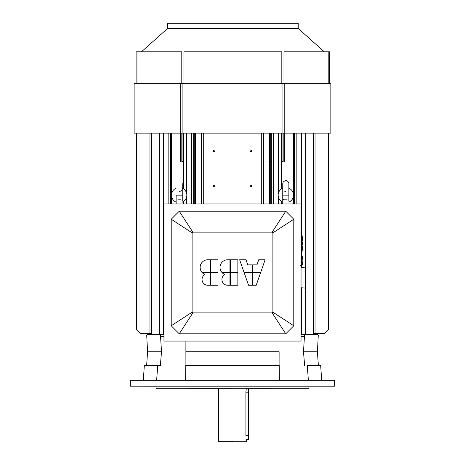 <?xml version="1.0" encoding="UTF-8"?>
<svg xmlns="http://www.w3.org/2000/svg" width="465" height="465" viewBox="0 0 465 465"><rect width="100%" height="100%" fill="white"/><g stroke="black" fill="none" stroke-linecap="round" stroke-linejoin="round"><path stroke-width="0.7" d="M302.948 261.301L302.157 265.23L302.157 255.843L302.157 265.23L302.948 261.301L302.157 265.23L302.157 255.843L302.157 265.23L301.657 265.631A0.512 0.512 -90 0 0 302.157 265.23L302.948 261.301M301.657 265.631L301.657 255.442L301.657 265.631A0.512 0.512 -90 0 0 302.157 265.23L301.657 265.631L301.657 255.442L301.657 265.631L300.541 265.631L301.657 265.631M302.523 242.701L302.523 242.701A19.065 5.888 -90 0 1 302.523 244.23A19.065 5.888 -90 0 0 302.523 242.701L302.523 244.23L303.023 244.23L302.523 244.23L302.523 242.701A19.065 5.888 -90 0 1 302.523 244.23A19.065 5.888 -90 0 0 302.523 242.701L302.523 244.23L303.023 244.23L302.523 244.23L302.523 242.701M301.634 255.018L303.023 244.23L302.523 244.23L303.023 244.23L301.634 255.018L301.634 231.913L301.634 255.018L303.023 244.23L301.634 255.018L301.634 231.913L301.634 255.018L301.128 255.442L301.128 231.489L301.128 255.442L301.128 231.489L301.128 255.442L301.634 255.018A0.512 0.512 -90 0 1 301.175 255.442A0.512 0.512 -90 0 0 301.634 255.018L301.634 231.913L301.634 255.018M301.634 253.774L301.634 231.936L301.634 253.774M285.812 199.02L284.435 199.171C282.982 199.665 282.488 200.694 282.958 202.252C282.488 200.694 282.982 199.665 284.435 199.171L287.184 199.165L285.812 199.02M288.87 201.211L288.87 195.155L282.755 195.155L288.87 195.155L282.755 195.155L288.87 195.155L282.755 195.155L288.87 195.155L288.87 183.64L288.87 195.155A3.057 3.057 -0.6 0 1 288.87 195.172A3.057 3.057 -0.6 0 0 288.87 195.143L288.87 201.211M278.163 195.23A7.643 7.643 -0.6 0 0 282.755 202.165A7.643 7.643 -0.6 0 1 278.163 195.23A7.643 7.643 -0.6 0 0 282.755 202.165A7.643 7.643 -0.6 0 1 278.163 195.161A7.643 7.643 -0.6 0 0 282.755 202.165A7.643 7.643 -0.6 0 1 278.163 195.23L278.163 195.23A7.643 7.643 -0.6 0 1 282.749 188.151A7.643 7.643 -0.6 0 0 278.163 195.161A7.643 7.643 -0.6 0 1 282.749 188.151A7.643 7.643 -0.6 0 0 278.163 195.23M288.87 202.165A7.643 7.643 -0.6 0 0 288.87 188.151A7.643 7.643 -0.6 0 1 288.87 202.165A7.643 7.643 -0.6 0 0 293.456 195.085L293.456 195.085A7.643 7.643 -0.6 0 0 288.87 188.151A7.643 7.643 -0.6 0 1 288.87 202.165A7.643 7.643 -0.6 0 0 293.456 195.085L293.456 195.085A7.643 7.643 -0.6 0 1 288.87 202.165M288.87 189.086L288.87 183.634C289.067 182.954 288.498 182.036 287.161 180.891C286.399 180.048 285.062 180.449 283.162 182.106L282.749 183.64L282.755 203.966L282.749 183.64L283.162 182.106C285.062 180.449 286.399 180.048 287.161 180.891C288.498 182.036 289.067 182.954 288.87 183.634L288.87 189.086M285.812 191.289L284.435 191.144L285.812 191.289M182.251 195.172L176.13 195.155L182.251 195.155A3.057 3.057 -0.6 0 0 182.251 195.143L176.13 195.155L182.251 195.155A3.057 3.057 -0.6 0 0 182.251 195.143L182.245 183.64L182.251 195.155A3.057 3.057 -0.6 0 1 182.251 195.172L176.13 195.155L182.251 195.155A3.057 3.057 -0.6 0 1 182.251 195.172M186.837 195.155L186.837 195.155A7.643 7.643 -0.6 0 0 186.837 195.085L186.837 195.085A7.643 7.643 -0.6 0 0 182.245 188.151A7.643 7.643 -0.6 0 1 186.837 195.155A7.643 7.643 -0.6 0 0 186.837 195.085L186.837 195.085A7.643 7.643 -0.6 0 0 182.245 188.151A7.643 7.643 -0.6 0 1 183.57 201.421A7.643 7.643 -0.6 0 0 186.837 195.155A7.643 7.643 -0.6 0 1 182.251 202.165A7.643 7.643 -0.6 0 0 186.837 195.085L186.837 195.085A7.643 7.643 -0.6 0 1 182.251 202.165A7.643 7.643 -0.6 0 0 186.837 195.155M179.188 191.289L180.565 191.144C182.018 190.65 182.513 189.621 182.042 188.063C182.513 189.621 182.018 190.65 180.565 191.144L179.188 191.289M176.13 188.151A7.643 7.643 -0.6 0 0 176.13 202.165A7.643 7.643 -0.6 0 1 176.13 188.151A7.643 7.643 -0.6 0 0 176.13 202.165A7.643 7.643 -0.6 0 1 176.13 188.151M182.251 201.211L182.251 195.155L182.251 201.211M179.194 199.02L177.816 199.171L180.565 199.165L179.194 199.02M302.157 255.843L302.157 265.23L302.157 255.843L301.047 255.442L302.157 255.843L302.948 259.772L302.157 255.843M183.588 133.13L183.588 188.906L183.588 133.13M183.588 201.409L183.588 203.966L183.588 201.409M183.065 161.518L183.065 133.13L183.065 161.518L182.048 161.518L182.036 162.029L180.286 162.029L183.57 162.029L183.082 162.029L183.065 161.518L182.048 161.518L182.036 162.029L183.082 162.029L183.065 161.518M183.57 203.966L183.57 201.421L183.57 203.966M183.57 188.895L183.57 162.029L180.286 162.029L183.57 162.029L183.57 188.895M301.047 336.491L304.447 336.497L301.047 336.491M160.553 336.491L163.953 336.491L160.553 336.491M203.705 133.13L203.705 203.966L203.705 133.13M261.295 203.966L261.295 133.13L261.295 203.966M213.313 185.983A0.843 0.843 179.4 0 1 214.15 185.14A0.843 0.843 179.4 0 1 214.993 185.977A0.843 0.843 179.4 0 1 214.162 186.825A0.843 0.843 179.4 0 1 213.313 185.983A0.843 0.843 -0.6 0 0 213.313 185.994A0.843 0.843 179.4 0 1 213.313 185.983L213.313 185.983A0.843 0.843 179.4 0 1 214.15 185.14A0.843 0.843 179.4 0 1 214.993 185.977A0.843 0.843 -0.6 0 0 214.15 185.146A0.843 0.843 -0.6 0 0 213.313 185.994A0.843 0.843 179.4 0 0 214.162 186.825A0.843 0.843 179.4 0 0 214.993 185.977A0.843 0.843 -0.6 0 0 214.15 185.146A0.843 0.843 -0.6 0 0 213.313 185.983L213.313 185.983M213.313 150.817A0.843 0.843 179.4 0 1 214.15 149.974A0.843 0.843 179.4 0 1 214.993 150.811A0.843 0.843 179.4 0 1 214.162 151.66A0.843 0.843 179.4 0 1 213.313 150.817A0.843 0.843 -0.6 0 0 213.313 150.823A0.843 0.843 179.4 0 1 213.313 150.817L213.313 150.817A0.843 0.843 179.4 0 1 214.15 149.974A0.843 0.843 179.4 0 1 214.993 150.811A0.843 0.843 -0.6 0 0 214.15 149.974A0.843 0.843 -0.6 0 0 213.313 150.823A0.843 0.843 179.4 0 0 214.162 151.66A0.843 0.843 179.4 0 0 214.993 150.811A0.843 0.843 -0.6 0 0 214.15 149.974A0.843 0.843 -0.6 0 0 213.313 150.817L213.313 150.817M250.007 150.817A0.843 0.843 179.4 0 1 250.844 149.974A0.843 0.843 179.4 0 1 251.687 150.811A0.843 0.843 179.4 0 1 250.856 151.66A0.843 0.843 179.4 0 1 250.007 150.817A0.843 0.843 -0.6 0 0 250.007 150.823A0.843 0.843 179.4 0 1 250.007 150.817L250.007 150.817A0.843 0.843 179.4 0 1 250.844 149.974A0.843 0.843 179.4 0 1 251.687 150.811A0.843 0.843 -0.6 0 0 250.844 149.974A0.843 0.843 -0.6 0 0 250.007 150.823A0.843 0.843 179.4 0 0 250.856 151.66A0.843 0.843 179.4 0 0 251.687 150.811A0.843 0.843 -0.6 0 0 250.844 149.974A0.843 0.843 -0.6 0 0 250.007 150.817L250.007 150.817M250.007 185.983A0.843 0.843 179.4 0 1 250.844 185.14A0.843 0.843 179.4 0 1 251.687 185.977A0.843 0.843 179.4 0 1 250.856 186.825A0.843 0.843 179.4 0 1 250.007 185.983A0.843 0.843 -0.6 0 0 250.007 185.994A0.843 0.843 179.4 0 1 250.007 185.983L250.007 185.983A0.843 0.843 179.4 0 1 250.844 185.14A0.843 0.843 179.4 0 1 251.687 185.977A0.843 0.843 -0.6 0 0 250.844 185.146A0.843 0.843 -0.6 0 0 250.007 185.994A0.843 0.843 179.4 0 0 250.856 186.825A0.843 0.843 179.4 0 0 251.687 185.977A0.843 0.843 -0.6 0 0 250.844 185.146A0.843 0.843 -0.6 0 0 250.007 185.983L250.007 185.983M163.953 336.236L160.535 336.236L163.953 336.236M304.465 336.242L301.047 336.236L304.465 336.242M301.047 334.451L316.851 334.463L316.851 334.969L316.851 334.463L301.047 334.451M148.155 334.463L163.953 334.451L148.155 334.463L148.155 334.969L148.155 334.463M140.25 333.452L136.431 329.627L140.25 333.452L147.388 333.452L140.25 333.452L147.388 333.452L140.25 333.452L147.388 333.452L140.25 333.452L147.388 333.452L140.25 333.452L136.931 330.133L140.25 333.446L148.01 333.44L140.25 333.44L136.431 329.627L140.25 333.446L136.431 329.615L140.25 333.44L149.899 333.44L140.25 333.44L136.431 329.615L140.25 333.44L151.462 333.44L140.25 333.44L136.931 330.115L140.25 333.44L151.462 333.44L140.25 333.434L136.303 329.487L140.25 333.44L151.462 333.434L140.25 333.446L147.533 333.446L146.969 333.446L147.388 333.446L147.388 334.463L148.155 334.469L147.388 334.463L147.388 333.446L140.25 333.446L136.431 329.627L140.25 333.452L136.303 329.505L140.25 333.452L136.931 330.133L140.25 333.446L151.462 333.434L140.25 333.434L136.431 329.609L140.25 333.457L147.388 333.457L140.25 333.457L136.431 329.627L140.25 333.452L147.388 333.452L140.25 333.452L147.388 333.452L140.25 333.452L147.388 333.452L140.25 333.452L147.388 333.452L140.25 333.452L136.931 330.133L140.25 333.446L147.539 333.446L140.25 333.446L146.969 333.446L140.25 333.446L136.431 329.615L140.25 333.44L149.899 333.44L140.25 333.44L136.431 329.615L140.25 333.44L151.462 333.44L140.25 333.434L136.931 330.115L140.25 333.44L151.462 333.44L140.25 333.434L136.303 329.487L140.25 333.44L148.788 333.44L140.25 333.446L136.431 329.627L140.25 333.452L136.303 329.505L140.25 333.452L136.931 330.133L140.25 333.446L151.462 333.434L140.25 333.446L136.431 329.609L140.25 333.457L147.388 333.457L140.25 333.457M146.917 333.446L140.25 333.446L147.539 333.446L147.539 334.463L147.539 333.446L147.539 334.463L147.539 333.446L146.917 333.446M159.286 334.451L163.581 334.451L163.581 133.13L163.581 334.451L159.286 334.451L159.286 133.13L159.286 334.451L151.468 334.451L159.286 334.451M151.462 334.451L151.468 133.13L151.462 334.451L151.974 334.451L151.462 334.451M158.728 334.451L151.962 334.451L151.974 133.13L151.974 334.451L158.728 334.451M160.448 334.457L147.539 334.463L160.448 334.457M328.081 330.121L324.75 333.452L317.612 333.452L324.75 333.452L328.697 329.505L324.75 333.452L328.069 330.127L324.75 333.452L317.612 333.452L324.75 333.452L328.569 329.627L324.75 333.452L317.612 333.452L324.75 333.452L328.569 329.627L324.75 333.452L317.612 333.452L324.75 333.457L328.569 329.633L324.75 333.446L317.612 333.446L324.75 333.446L328.569 329.627L324.75 333.446L317.612 333.446L324.75 333.446L328.569 329.627L324.75 333.446L317.612 333.446L324.75 333.446L328.569 329.621L324.75 333.446L328.569 329.621L324.75 333.446L317.461 333.446L324.75 333.44L328.569 329.621L324.75 333.446L317.014 333.446L324.75 333.446L328.569 329.621L324.75 333.44L316.991 333.446L324.75 333.446L328.569 329.615L324.75 333.44L315.101 333.44L324.75 333.44L328.569 329.615L324.75 333.44L313.538 333.44L324.75 333.44L328.069 330.115L324.75 333.457L317.612 333.452L324.75 333.452L328.081 330.115M318.083 333.446L324.75 333.446L313.538 333.44L324.75 333.434L328.697 329.487L324.75 333.434L313.538 333.434L324.75 333.44L328.569 329.609L324.75 333.434L313.538 333.434L324.75 333.446L328.069 330.127L324.75 333.452L328.569 329.627L324.75 333.452L317.612 333.452L324.75 333.452L328.569 329.627L324.75 333.452L317.612 333.452L324.75 333.452L328.569 329.633L324.75 333.446L317.612 333.446L317.612 334.463L304.238 334.457L313.538 334.451L313.538 133.13L313.538 333.434L324.75 333.44L328.569 329.627L324.75 333.446L317.612 333.446L324.75 333.446L328.569 329.621L324.75 333.446L317.461 333.446L317.612 334.463L301.419 334.451L301.419 287.765L301.419 334.451L305.714 334.451L305.714 133.13L305.714 334.451L313.532 334.451L313.026 334.451L313.026 133.13L313.026 334.451L313.538 334.451L313.538 133.13L313.538 333.434L324.75 333.434L328.569 329.621L324.75 333.446L317.014 333.446L324.75 333.446L328.569 329.621L324.75 333.44L316.991 333.446L324.75 333.44L328.569 329.621L324.75 333.44L315.101 333.44L324.75 333.44L328.569 329.615L324.75 333.44L313.538 333.44L324.75 333.44L328.569 329.615L324.75 333.44L313.538 333.44L324.75 333.434L328.697 329.487L324.75 333.434L313.538 333.434L315.038 333.434L315.038 133.13L315.038 333.434L324.75 333.434L328.069 330.115L324.75 333.457L317.612 333.452L324.75 333.457L328.569 329.609L324.75 333.434L318.083 333.446M316.851 334.469L317.612 334.463L316.851 334.469M284.714 162.029L281.43 162.029L284.714 162.029L281.43 162.029L281.918 162.029L281.935 161.524L282.958 161.518L282.964 162.029L284.714 162.029L284.714 133.13L284.714 162.029M281.43 203.966L281.43 201.421L281.43 203.966M281.43 188.895L281.43 162.029L281.43 188.895M281.935 161.524L281.935 133.13L281.935 161.524L282.958 161.518L282.964 162.029L281.918 162.029L281.935 161.524M281.412 133.13L281.412 188.906L281.412 133.13M281.412 201.409L281.412 203.966L281.412 201.409M270.723 161.512L270.723 133.13L270.723 161.512M232.5 441.744L218.992 441.744L232.5 441.744M232.5 441.233L246.514 441.239L232.5 441.233M245.909 435.629L245.909 391.797L246.258 388.728L303.087 388.746L156.054 388.74L232.5 388.728L156.054 388.74L156.054 386.194L334.434 386.194L156.054 386.194L156.054 388.74L246.252 388.757L308.946 388.746L308.946 386.194L130.566 386.194L308.946 386.194L308.946 388.746L246.258 388.728L245.909 391.797L245.909 435.629M248.281 435.653L248.281 388.763L246.247 388.763L248.281 388.763L248.537 392.838L248.537 439.472L248.281 392.838L245.909 392.838L248.537 392.838L248.537 389.019L248.537 435.653L245.909 435.653L248.281 435.653L248.281 439.727L248.281 435.653M185.907 364.793L185.884 351.755L279.116 351.755L279.093 364.781L279.116 351.755L185.884 351.755L185.907 364.781M307.266 365.542L308.376 380.324L307.266 365.542L320.67 365.554L321.687 380.324L320.67 365.554L307.266 365.542M303.488 351.761L304.639 365.542L303.488 351.761L317.426 351.773L318.374 365.548L317.426 351.773L318.298 334.974L304.546 334.963L303.488 351.761L317.426 351.773L318.298 334.974L314.788 334.969L304.546 334.963L303.488 351.761M279.093 365.537L279.093 364.781L279.093 365.537M185.762 365.537L279.238 365.537L279.378 380.318L279.238 365.537L185.762 365.537L185.622 380.318L185.762 365.537M185.901 341.06L185.884 351.755L185.901 341.06M160.454 334.963L146.702 334.974L160.454 334.963L161.512 351.761L160.454 334.963M156.624 380.324L157.734 365.542L160.361 365.542L161.512 351.761L147.574 351.773L161.512 351.761L160.361 365.542L144.33 365.554L157.734 365.542L156.624 380.324M160.361 365.566L146.62 365.554L160.361 365.566M164.593 386.183L174.276 386.183L164.593 386.183M295.566 386.183L300.407 386.183L295.566 386.183M232.5 380.312L334.434 380.335L334.434 386.194L334.434 380.335L130.566 380.335L232.5 380.312M156.054 386.212L130.566 386.194L156.054 386.212M298.234 23.25L167.545 23.25L167.545 28.499L141.494 51.789L167.545 28.499L298.234 28.499L324.285 51.789L298.234 28.499L167.545 28.499L167.545 23.25L298.234 23.25L298.234 28.499L298.234 23.25M136.954 51.789L136.053 51.789L136.053 83.34L136.053 51.789L181.792 51.789L136.954 51.789L136.954 83.34L136.954 51.789M183.954 51.789L281.825 51.789L183.954 51.789L183.954 83.34L183.954 51.789M283.987 51.789L328.831 51.789L283.987 51.789L283.987 83.34L283.987 51.789M329.726 83.34L329.726 51.789L328.831 51.789L329.726 51.789L329.726 83.34M330.842 133.13L330.842 83.34L134.118 83.34L134.118 133.13L330.842 133.13L330.842 83.34L134.118 83.34L134.118 133.13L330.842 133.13M305.633 277.611L305.633 267.637L305.633 277.611M305.127 277.611L305.127 288.963L305.127 277.611L305.127 288.451L305.534 289.067L305.633 266.265L305.633 288.968L305.633 266.265L305.633 288.968L305.534 287.579L305.534 289.067L305.127 288.451L305.127 266.771L305.226 289.067L305.226 266.16L305.534 266.16L305.127 266.771L305.127 277.611M217.975 272.769L217.975 285.254L210.587 285.254L210.587 272.769L210.587 285.254L217.975 285.254L217.975 272.769L210.587 272.769L217.975 272.769M210.075 285.254L210.075 272.769L202.322 272.769A7.643 7.643 0 0 0 204.966 274.524A7.643 7.643 0 0 1 202.322 272.769L210.075 272.769L210.075 285.254L207.779 285.254A5.731 5.731 0 0 1 204.966 274.524A5.731 5.731 0 0 0 207.779 285.254L210.075 285.254M201.868 272.257A7.643 7.643 0 0 1 207.779 259.772L210.075 259.772L210.075 272.257L210.075 259.772L207.779 259.772A7.643 7.643 0 0 0 201.868 272.257L210.075 272.257L201.868 272.257M210.587 259.772L210.587 272.257L217.975 272.257L217.975 259.772L217.975 272.257L210.587 272.257L210.587 259.772L217.975 259.772L210.587 259.772M237.853 272.769L237.853 285.254L230.46 285.254L230.46 272.769L230.46 285.254L237.853 285.254L237.853 272.769L230.46 272.769L237.853 272.769M229.954 285.254L229.954 272.769L222.2 272.769A7.643 7.643 0 0 0 224.845 274.524A7.643 7.643 0 0 1 222.2 272.769L229.954 272.769L229.954 285.254L227.658 285.254A5.731 5.731 0 0 1 224.845 274.524A5.731 5.731 0 0 0 227.658 285.254L229.954 285.254M221.741 272.257A7.643 7.643 0 0 1 227.658 259.772L229.954 259.772L229.954 272.257L229.954 259.772L227.658 259.772A7.643 7.643 0 0 0 221.741 272.257L229.954 272.257L221.741 272.257M230.46 259.772L230.46 272.257L237.853 272.257L237.853 259.772L237.853 272.257L230.46 272.257L230.46 259.772L237.853 259.772L230.46 259.772M260.569 272.769L256.198 285.254L252.629 285.254L252.629 272.769L252.629 285.254L256.198 285.254L260.569 272.769L252.629 272.769L260.569 272.769M252.123 285.254L252.123 272.769L244.183 272.769L248.554 285.254L244.183 272.769L252.123 272.769L252.123 285.254L248.554 285.254L252.123 285.254M244.003 272.257L239.638 259.772L246.008 259.772L247.787 264.87L252.123 264.87L252.123 272.257L252.123 264.87L247.787 264.87L246.008 259.772L239.638 259.772L244.003 272.257L252.123 272.257L244.003 272.257M252.629 264.87L252.629 272.257L260.749 272.257L265.12 259.772L260.749 272.257L252.629 272.257L252.629 264.87L256.965 264.87L258.749 259.772L265.12 259.772L258.749 259.772L256.965 264.87L252.629 264.87M293.787 219.253L272.891 232.837L272.891 312.189L272.176 312.904L285.76 333.8L293.787 325.773L293.787 219.253L285.76 211.226L272.176 232.122L272.891 232.837L272.891 312.189L272.176 312.904L192.824 312.904L192.109 312.189L192.109 232.837L192.824 232.122L272.176 232.122L272.891 232.837L293.787 219.253L285.76 211.226L179.24 211.226L192.824 232.122L272.176 232.122L285.76 211.226L179.24 211.226L171.213 219.253L192.109 232.837L192.824 232.122L179.24 211.226L171.213 219.253L171.213 325.773L192.109 312.189L192.109 232.837L171.213 219.253L171.213 325.773L179.24 333.8L192.824 312.904L192.109 312.189L171.213 325.773L179.24 333.8L285.76 333.8L293.787 325.773L272.891 312.189L293.787 325.773L293.787 219.253M301.047 341.06L163.953 341.06L163.953 203.966L301.047 203.966L301.047 341.06L163.953 341.06L163.953 203.966L301.047 203.966L301.047 341.06M317.461 333.446L317.461 334.463L317.461 333.446M270.52 162.029L270.52 161.123L270.52 162.029M179.24 333.8L192.824 312.904L272.176 312.904L285.76 333.8L179.24 333.8M182.048 161.518L182.048 133.13L182.048 161.518M181.815 162.029L181.815 133.13L181.815 162.029M180.286 162.029L180.286 133.13L180.286 162.029M136.931 330.127L136.931 133.13L136.931 330.127M168.83 203.966L168.83 133.13L168.83 203.966M149.963 333.434L149.963 133.13L149.963 333.434M313.538 334.451L313.538 133.13L313.538 334.451M301.419 267.456L301.419 265.631L301.419 267.456M301.419 231.582L301.425 133.13L301.419 231.582M296.17 203.966L296.17 133.13L296.17 203.966M293.543 203.966L293.543 133.13L293.543 203.966M282.958 161.518L282.958 133.13L282.958 161.518M283.185 162.029L283.185 133.13L283.185 162.029M278.279 203.966L278.279 196.457L278.279 203.966M278.279 193.858L278.279 133.13L278.279 193.858M186.727 133.13L186.727 193.858L186.727 133.13M186.727 196.457L186.727 203.966L186.727 196.457M273.449 133.13L273.449 203.966L273.449 133.13M263.69 203.966L263.69 133.13L263.69 203.966M201.31 133.13L201.31 203.966L201.31 133.13M191.551 203.966L191.551 133.13L191.551 203.966M195.742 203.966L195.742 133.13L195.742 203.966M195.294 203.966L195.294 133.13L195.294 203.966M193.667 203.966L193.667 133.13L193.667 203.966M194.277 203.966L194.277 133.13L194.277 203.966M271.339 203.966L271.339 133.13L271.339 203.966M270.723 203.966L270.723 162.029L270.723 203.966M269.258 203.966L269.258 133.13L269.258 203.966M269.706 203.966L269.706 133.13L269.706 203.966M171.457 203.966L171.457 133.13L171.457 203.966M181.792 83.34L181.792 51.789L181.792 83.34M281.825 83.34L281.825 51.789L281.825 83.34M328.831 83.34L328.831 51.789L328.831 83.34M329.947 133.13L329.947 83.34L329.947 133.13M284.208 133.13L284.208 83.34L284.208 133.13M282.046 133.13L282.046 83.34L282.046 133.13M182.914 133.13L182.914 83.34L182.914 133.13M180.751 133.13L180.751 83.34L180.751 133.13M135.013 133.13L135.013 83.34L135.013 133.13M305.034 277.611L305.127 267.073L305.034 277.611M301.657 242.701L301.657 244.23L301.657 242.701M303.023 242.701L301.634 231.913L301.047 231.489L301.634 231.913L303.023 242.701M176.136 203.966L176.13 195.155L176.136 203.966M136.303 133.13L136.303 329.505L136.303 133.13M136.431 133.13L136.431 329.609L136.431 133.13M328.697 133.13L328.697 329.505L328.697 133.13M328.569 133.13L328.569 329.609L328.569 133.13M294.304 133.13L294.304 203.966L294.304 133.13M170.696 133.13L170.696 203.966L170.696 133.13M246.008 441.744L246.514 441.239L246.514 439.71L246.514 441.239L246.008 441.744M218.992 441.744L218.486 441.239L218.486 388.728L218.486 441.239L218.992 441.744M248.537 439.472L246.514 439.727L248.537 439.472M144.33 365.554L143.313 380.324L144.33 365.554M147.574 351.773L146.626 365.548L147.574 351.773L146.702 334.974L147.574 351.773M130.566 380.335L130.566 386.194L130.566 380.335M305.034 288.05L301.047 287.736L305.034 288.05M301.047 267.485L305.034 267.172L301.047 267.485"/></g></svg>
